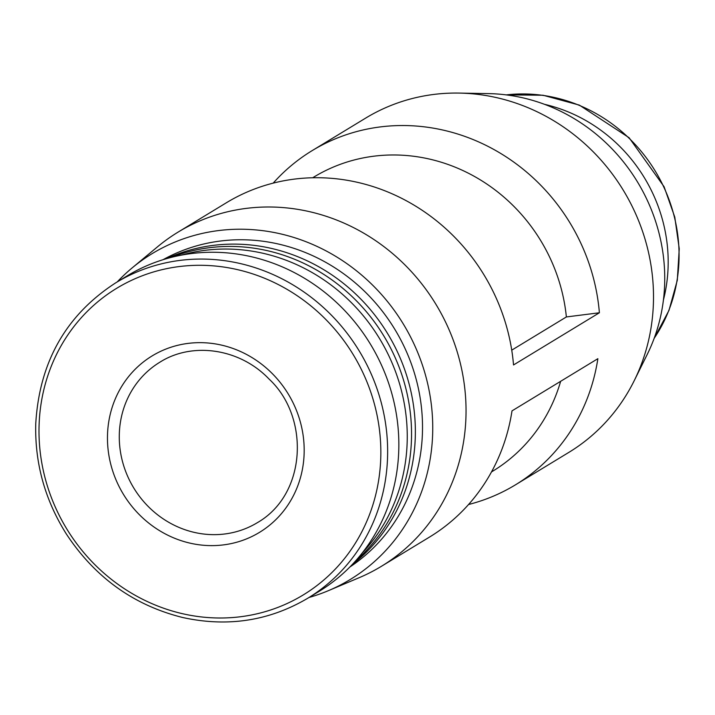 <?xml version="1.0" encoding="UTF-8"?>
<svg xmlns="http://www.w3.org/2000/svg" width="715" height="715" viewBox="0 0 715 715"><rect width="100%" height="100%" fill="white"/><g stroke="black" fill="none" stroke-linecap="round" stroke-linejoin="round"><path stroke-width="1.07" d="M511.743 350.153L566.369 316.951A172.118 160.795 58.7 0 0 313.912 177.025L312.705 177.749M560.64 381.318A172.118 160.795 58.7 0 1 492.698 471.194L491.5 471.927M117.251 281.898A190.673 178.124 58.7 0 1 132.159 267.893L157.702 246.657A195.597 182.727 58.7 0 1 178.178 232.053L226.351 202.774A195.597 182.727 58.7 0 1 513.531 364.954L599.393 312.768L566.369 316.951M468.54 504.522A195.597 182.727 58.7 0 0 515.39 484.877A195.597 182.727 58.7 0 0 597.865 358.689L512.003 410.875A195.597 182.727 58.7 0 1 429.527 537.063L381.345 566.343A195.597 182.727 58.7 0 1 358.957 577.783L328.337 590.688A190.673 178.124 58.7 0 1 309.05 597.463M273.202 183.12A195.597 182.727 58.7 0 1 312.214 150.588A195.597 182.727 58.7 0 1 599.393 312.768M107.518 434.559A103.273 96.48 58.7 0 1 257.874 361.424A103.273 96.48 58.7 0 1 252.073 536.42A103.273 96.48 58.7 0 1 107.518 434.559M544.571 104.336A154.914 144.716 58.7 0 1 663.44 299.916M312.214 150.588L365.642 118.118A195.597 182.727 58.7 0 1 459.271 93.084L488.631 93.62A177.347 165.674 58.7 0 1 647.191 354.506L634.151 380.818A195.597 182.727 58.7 0 1 568.809 452.407L515.39 484.877M459.271 93.084A195.597 182.727 58.7 0 1 634.151 380.818M132.159 267.893A190.673 178.124 58.7 0 1 403.358 324.074A190.673 178.124 58.7 0 1 328.337 590.688M178.178 232.053A195.597 182.727 58.7 0 1 435.909 304.295A195.597 182.727 58.7 0 1 381.345 566.343M163.047 259.697A179.948 168.105 58.7 0 1 394.796 329.284A179.948 168.105 58.7 0 1 349.841 567.031M166.559 258.651A179.948 168.105 58.7 0 1 387.637 333.628A179.948 168.105 58.7 0 1 352.388 564.403M171.108 257.418A179.948 168.105 58.7 0 1 383.821 335.952A179.948 168.105 58.7 0 1 355.578 560.935M181.288 255.157A179.948 168.105 58.7 0 1 379.531 338.561A179.948 168.105 58.7 0 1 362.273 552.936M127.1 275.91A184.64 172.494 58.7 0 1 370.397 344.112A184.64 172.494 58.7 0 1 318.89 591.484L307.691 598.285A184.64 172.494 58.7 0 0 359.198 350.913A184.64 172.494 58.7 0 0 115.902 282.72L127.1 275.91M39.093 425.005A179.465 167.659 58.7 0 1 300.372 297.914A179.465 167.659 58.7 0 1 290.29 602.012A179.465 167.659 58.7 0 1 39.093 425.005M119.325 433.692A93.888 87.704 58.7 0 1 159.928 362.165C192.424 341.538 239.963 348.428 269.037 379.039C309.81 416.774 306.994 494.11 257.445 522.62A93.888 87.704 58.7 0 1 164.718 519.85A93.888 87.704 58.7 0 1 119.325 433.692M506.283 94.889A154.914 144.716 58.7 0 1 655.208 171.01A154.914 144.716 58.7 0 1 654.198 338.258M505.997 94.854L543.043 95.238L579.365 105.114L629.102 137.727L664.083 186.722L674.781 217.11L679.25 248.766L677.293 280.307L668.99 310.364L654.091 338.526M115.902 282.72C66.093 314.922 39.37 361.942 35.75 423.763C34.749 463.15 44.929 499.874 66.298 533.926C94.97 577.452 133.776 605.319 182.691 617.51C227.593 627.35 269.26 620.951 307.691 598.285"/></g></svg>
